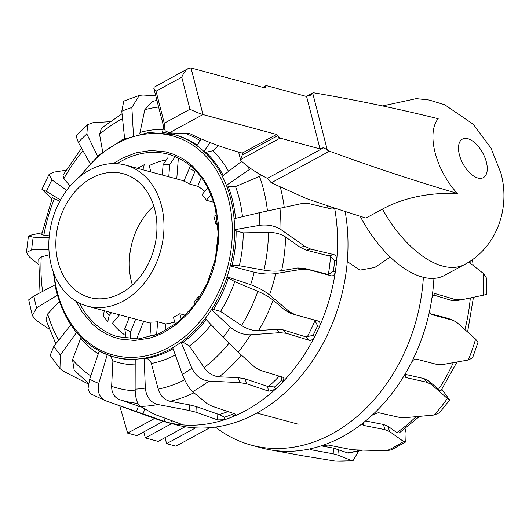 <?xml version="1.0" encoding="UTF-8"?>
<svg xmlns="http://www.w3.org/2000/svg" width="529" height="529" viewBox="0 0 529 529"><rect width="100%" height="100%" fill="white"/><g stroke="black" fill="none" stroke-linecap="round" stroke-linejoin="round"><path stroke-width="0.79" d="M390.257 257.048L374.816 267.462L359.892 270.14L347.282 261.571M209.94 427.677L175.906 446.178L166.575 443.652L195.598 427.882M165.035 437.662L166.575 443.652M185.143 426.738L158.184 441.384L145.343 437.913L171.661 423.61M143.802 431.922L145.343 437.913M163.289 421.335L136.951 435.645L127.628 433.125L154.66 418.432M119.713 405.822L127.628 433.125M215.415 427.075A164.459 126.729 -74.9 0 0 251.176 445.107L261.617 447.931A164.459 126.729 -74.9 0 0 267.661 449.366A164.459 126.729 -74.9 0 0 269.453 449.71A164.459 126.729 -74.9 0 0 312.163 448.4A164.459 126.729 -74.9 0 0 321.407 445.788L328.185 445.034L349.418 449.227L356.149 449.941L386.897 450.741A159.943 123.244 -74.9 0 0 395.328 446.463A159.943 123.244 -74.9 0 0 403.581 441.497L389.489 431.479L384.834 429.614L363.575 425.415L362.563 424.655L364.144 422.116A164.459 126.729 -74.9 0 0 372.231 415.133A164.459 126.729 -74.9 0 0 405.816 372.852A164.459 126.729 -74.9 0 0 411.35 362.696A164.459 126.729 -74.9 0 0 429.984 309.115A164.459 126.729 -74.9 0 0 432.001 297.549A164.459 126.729 -74.9 0 0 433.912 278.36M321.407 445.788A164.459 126.729 -74.9 0 0 356.077 428.199A164.459 126.729 -74.9 0 0 364.144 422.116M251.176 445.107A164.459 126.729 -74.9 0 0 423.365 277.282M432.001 297.549L434.712 293.476L455.654 299.612L461.195 299.85L483.261 295.222A159.943 123.244 -74.9 0 0 483.44 273.513L468.787 262.053M483.44 273.513L486.475 278.062L486.343 294.435L483.261 295.222M411.35 362.696C412.832 360.104 414.485 358.893 416.316 359.065L436.656 364.382L442.654 364.554L468.324 359.998A159.943 123.244 -74.9 0 0 475.597 339.082L457.188 322.763L453.485 320.448L431.545 314.596M475.597 339.082L477.971 342.342L472.562 357.888M468.324 359.998L472.562 357.882M269.611 449.736L303.137 455.866L335.525 461.123L352.962 460.779L358.622 451.164M334.48 461.01A159.943 123.244 -74.9 0 0 351.851 460.633L352.962 460.779M362.51 450.159L348.214 453.122L333.66 448.162L321.169 445.861M351.851 460.633L337.846 455.112L333.138 453.822L311.277 449.802L310.258 449.28L312.163 448.4M386.897 450.741L391.526 449.795L405.796 441.907L406.1 432.96L405.121 428.755M403.581 441.497L405.796 441.907M399.111 433.046L396.829 432.616L388.134 426.354L383.479 424.483L365.579 420.945M372.231 415.133L378.38 412.653L399.078 417.308L405.505 417.646L434.236 415.007L439.506 412.739L449.637 399.997L441.913 389.311M434.236 415.007A159.943 123.244 -74.9 0 0 440.994 407.006A159.943 123.244 -74.9 0 0 447.349 398.502L449.637 399.997M456.963 362.054L440.723 391.076L428.708 380.953L423.914 378.559L405.148 374.34M447.349 398.502L431.704 384.669L426.91 382.275L406.186 377.62L405.32 377.084L405.816 372.852M456.044 300.657L461.195 299.85M431.353 314.51L431.757 314.669C430.123 313.928 429.528 312.077 429.984 309.115M432.953 294.825L451.125 300.3L456.666 300.545M453.485 320.448L447.97 318.332L430.58 313.783M113.299 163.567L122.715 157.966L136.264 152.722L151.082 150.481L165.61 151.856L173.373 154.19L180.396 157.404L186.208 160.995L193.131 166.582L203.533 178.822L211.15 192.999L216.09 208.426L218.523 224.832L218.371 243.082L215.171 262.338L212.407 271.853L208.882 281.137L205.219 288.953L199.783 298.422L188.635 313.069L175.985 324.753L162.998 332.953L156.22 335.968L149.442 338.203L134.624 340.445L120.096 339.063L112.333 336.728L105.311 333.515L98.692 329.362L92.582 324.337L82.246 312.209L76.064 301.305M49.197 329.19L35.919 320.118L32.355 315.634L36.594 307.779A145.144 111.844 105.1 0 1 35.126 301.953A145.144 111.844 105.1 0 1 33.882 296.022L55.234 284.774M334.606 208.042A164.459 126.729 105.1 0 1 336.709 260.235A164.459 126.729 105.1 0 1 335.32 271.846A164.459 126.729 105.1 0 1 319.542 326.426A164.459 126.729 105.1 0 1 314.537 336.947A164.459 126.729 105.1 0 1 283.075 381.66A164.459 126.729 105.1 0 1 275.318 389.271L268.897 391.235L246.686 383.77L239.822 382.612L208.869 381.105A159.943 123.244 105.1 0 1 200.841 386.725A159.943 123.244 105.1 0 1 192.589 391.685L207.289 403.759L212.129 406.232L234.36 413.711L235.392 414.511L233.606 416.389A164.459 126.729 105.1 0 1 224.448 419.775A164.459 126.729 105.1 0 1 179.701 424.602A164.459 126.729 105.1 0 1 170.715 423.174A164.459 126.729 105.1 0 1 164.995 421.811A164.459 126.729 105.1 0 1 157.331 419.398L105.681 400.764A159.943 123.244 105.1 0 0 106.336 400.995C99.478 397.927 96.966 392.062 98.791 383.393A145.144 111.844 105.1 0 1 89.665 379.22L99.207 351.084A115.143 88.727 105.1 0 0 107.215 354.741L107.235 354.747A115.143 88.727 -74.9 0 0 113.801 356.883A115.143 88.727 -74.9 0 0 135.212 359.191A115.143 88.727 105.1 0 0 144.166 358.219L144.186 358.226A1377.992 1111.766 77.4 0 0 146.308 358.536C148.761 359.006 150.448 360.659 151.36 363.489L158.197 389.119C160.307 395.837 164.274 399.898 170.107 401.286L189.356 404.824L196.199 406.55L219.178 414.557L224.541 417.176L224.448 419.775L217.598 419.887L195.988 412.197L189.151 410.464L157.86 404.52C150.52 402.47 146.341 396.981 145.323 388.061A145.144 111.844 105.1 0 1 140.218 388.755A145.144 111.844 105.1 0 1 135.126 389.159L135.212 359.184M281.626 376.886L281.593 380.093A161.867 124.732 105.1 0 1 274.564 386.997L275.318 389.271A164.459 126.729 105.1 0 1 242.295 412.389A164.459 126.729 105.1 0 1 233.606 416.389L232.846 414.108A161.867 124.732 105.1 0 1 224.541 417.176M345.159 211.481A164.459 126.729 105.1 0 1 304.01 372.449A164.459 126.729 105.1 0 1 175.436 424.635L164.995 421.811M118.265 336.933A94.724 72.995 105.1 0 1 117.405 336.675A94.724 72.995 105.1 0 1 79.443 303.15M274.564 386.997L267.244 386.282L245.039 378.81L238.176 377.66L219.171 376.833C213.313 376.304 208.307 373.229 204.154 367.602L189.442 346.006L183.14 342.27A1377.992 943.776 46.1 0 1 181.077 342.25L181.057 342.25A115.143 88.727 105.1 0 1 172.712 347.672L182.366 374.373C185.534 382.5 188.939 388.273 192.589 391.685M314.702 320.078L317.592 325.838A161.867 124.732 105.1 0 1 313.056 335.379L305.914 336.867L283.194 329.898L276.502 329.25L258.621 330.632C253.021 330.863 247.334 329.157 241.568 325.52L220.56 311.429L213.452 309.386A1377.992 665.575 23.8 0 1 211.527 309.591L211.507 309.591A115.143 88.727 105.1 0 1 205.219 318.531L223.225 337.416L238.262 352.248L255.176 367.536L260.347 370.36L283.088 377.336L283.934 377.845L283.075 381.66L281.593 380.093M330.532 256.307L334.632 260.724A161.867 124.732 105.1 0 1 333.369 271.258L335.32 271.846C334.678 274.736 333.363 276.059 331.352 275.827L308.308 269.552L301.94 269.254L275.682 273.599A159.943 123.244 105.1 0 1 272.885 284.344A159.943 123.244 105.1 0 1 269.526 294.911C264.302 290.778 258.007 287.373 250.634 284.681L227.106 276.806A115.143 88.727 105.1 0 0 230.26 265.889L230.28 265.882A1377.992 325.262 5.2 0 0 231.986 265.571L239.326 265.743A119.415 92.02 -74.9 0 0 243.267 232.872L268.487 232.39C275.285 232.436 281.018 233.99 285.673 237.052L300.181 247.334L306.238 250.177L330.532 256.307A158.614 122.225 105.1 0 1 328.35 274.531L304.069 268.276L297.701 267.978L281.64 270.676C276.528 271.423 270.636 271.251 263.958 270.154L239.326 265.743M243.267 232.872L236.152 230.856A1377.992 631.024 -171.4 0 0 234.618 229.712L234.598 229.698A115.143 88.727 105.1 0 0 234.076 218.695L259.256 212.751A145.144 111.844 105.1 0 1 259.673 218.993A145.144 111.844 105.1 0 1 259.858 225.288L234.598 229.698M57.615 295.089L36.594 307.779M180.164 158.859A94.724 72.995 -74.9 0 0 178.306 158.806L176.759 178.947M164.4 160.28A94.724 72.995 -74.9 0 0 149.218 165.603L150.844 171.938M117.147 163.673A94.724 72.995 105.1 0 1 166.833 153.846A94.724 72.995 105.1 0 1 167.706 154.058M103.909 310.609A94.724 72.995 -74.9 0 0 104.094 310.959M119.541 314.841L112.366 323.351A94.724 72.995 -74.9 0 0 124.117 334.487M171.317 132.951L171.059 133.877A115.143 88.727 105.1 0 0 162.39 132.495L163.726 126.934M139.716 133.903L144.794 109.748L152.2 101.462L156.908 100.371M155.738 95.828L143.009 95.022L139.253 95.425L131.86 107.526L133.487 135.616M124.646 138.882L121.789 111.249A145.144 111.844 105.1 0 1 126.808 109.252A145.144 111.844 105.1 0 1 131.86 107.526M139.253 95.425L123.753 101.125L121.789 111.249M102.705 151.896L99.545 134.353L101.522 128.091L122.054 113.761M109.721 121.71L92.978 122.702L87.649 124.659L86.829 133.976L97.7 156.399M90.221 163.739L78.305 142.347A145.144 111.844 105.1 0 1 82.504 138.056A145.144 111.844 105.1 0 1 86.829 133.976M87.649 124.659L76.064 136.013L78.305 142.347M70.159 186.069L63.837 178.729L63.004 175.225L81.552 148.173M65.887 170.245L53.654 172.17L48.999 174.517L51.928 179.827L66.727 190.367M60.511 199.995L46.426 191.392A145.144 111.844 105.1 0 1 49.085 185.547A145.144 111.844 105.1 0 1 51.928 179.827M49.276 235.861L43.847 235.193L41.692 234.426L52.311 197.681L59.83 201.245M51.842 198.871L41.943 189.336L46.426 191.392M42.009 232.753L31.833 234.876L28.407 236.172L33.201 237.144L49.098 237.799M48.906 249.377L31.674 249.906A145.144 111.844 105.1 0 1 32.322 243.525A145.144 111.844 105.1 0 1 33.201 237.144M38.736 259.157L41.242 256.909L49.342 254.747M38.518 264.46L29.207 256.744L26.45 252.492L31.674 249.906M32.355 315.634L28.705 299.817L33.882 296.022M55.81 343.81L45.97 319.939L47.623 313.988L59.347 301.497M88.396 384.041L63.202 371.14L59.962 368.594L50.149 355.415L53.859 346.277L70.919 324.76M76.599 332.41L60.332 354.992A145.144 111.844 105.1 0 1 53.859 346.277M88.528 383.393L74.172 370.201L72.526 359.773L80.977 337.383M59.962 368.594L60.332 354.992M105.681 400.764L90.069 393.602L88.012 388.577L89.665 379.22M107.215 354.741L98.791 383.393M141.527 407.072L119.918 399.765C114.39 397.557 111.632 393.08 111.639 386.349L112.889 360.857L110.495 355.898M171.641 420.727L170.715 423.174L164.102 421.282L106.336 400.995M171.079 133.877L171.059 133.877A115.143 88.727 -74.9 0 1 173.902 134.578L148.596 132.508L122.946 139.497L99.009 154.937L78.662 177.579M173.737 134.531L177.83 133.235M210.053 142.565L203.923 151.473A115.143 88.727 105.1 0 0 196.927 145.693L201.179 138.915M228.535 171.376A119.415 92.02 -74.9 0 0 212.85 150.739L205.913 152.306A1377.992 1100.075 136.8 0 0 203.943 151.479L203.923 151.473M212.85 150.739L218.338 145.647M250.786 168.572L226.399 185.368A115.143 88.727 105.1 0 0 222.279 176.183L241.647 161.312M234.089 218.695A115.143 88.727 -74.9 0 0 231.371 201.47A115.143 88.727 -74.9 0 0 226.419 185.375L226.399 185.368A1377.992 918.47 166.9 0 1 228.191 186.42L235.531 186.565L261.789 175.43M331.359 206.971L330.136 208.651M333.944 207.824L332.648 209.041L331.709 209.028L308.572 203.52L302.634 203.354L259.256 212.751M279.927 208.109A159.943 123.244 105.1 0 1 280.747 218.768A159.943 123.244 105.1 0 1 280.959 229.579C274.849 225.777 267.819 224.349 259.858 225.288M280.959 229.579L304.691 246.263L310.754 249.099L333.898 254.608C335.842 255.368 336.775 257.246 336.709 260.235L334.632 260.724M333.369 271.258L328.35 274.531M230.26 265.889L254.231 272.243A145.144 111.844 105.1 0 1 252.538 278.499A145.144 111.844 105.1 0 1 250.634 284.681M275.682 273.599C269.016 274.478 261.862 274.029 254.231 272.243M220.56 311.429A119.415 92.02 -74.9 0 0 234.731 281.646L228.416 277.937A1377.992 287.445 -153 0 0 227.12 276.812A115.143 88.727 -74.9 0 1 211.527 309.591M234.731 281.646L257.848 291.307C264.064 293.992 269.155 296.948 273.116 300.168L285.396 310.549L290.996 313.499M269.526 294.911L289.634 311.826L295.235 314.781L318.339 321.07M290.6 313.386L295.235 314.781M318.286 321.057C320.118 321.863 320.541 323.655 319.542 326.426L317.592 325.838M313.056 335.379L314.537 336.947C313.003 339.499 311.204 340.61 309.134 340.279L286.414 333.31L279.722 332.662L250.548 334.797C243.307 334.903 236.595 332.384 230.393 327.226A145.144 111.844 105.1 0 1 223.225 337.416M211.507 309.591L230.393 327.226M181.057 342.25L191.868 368.197A145.144 111.844 105.1 0 1 187.16 371.411A145.144 111.844 105.1 0 1 182.366 374.373M208.869 381.105C201.397 380.179 195.73 375.874 191.868 368.197M233.223 413.328L232.846 414.108M144.166 358.219L145.323 388.061M157.86 404.52A159.943 123.244 105.1 0 1 149.112 405.842A159.943 123.244 105.1 0 1 140.39 406.404C137.156 403.911 135.398 398.165 135.126 389.159M140.39 406.404L154.25 414.227L180.541 423.894L181.553 424.483L179.701 424.602L179.734 423.61M153.794 205.993A64.128 49.415 -74.9 0 0 132.415 285.058M91.623 178.088A64.128 49.415 -74.9 0 0 55.849 242.646A64.128 49.415 -74.9 0 0 89.659 297.51A64.128 49.415 -74.9 0 0 121.161 293.119A64.128 49.415 -74.9 0 0 156.934 228.561A64.128 49.415 -74.9 0 0 123.131 173.697A64.128 49.415 -74.9 0 0 91.623 178.088M87.325 306.126A73.055 56.299 -74.9 0 0 123.217 301.127A73.055 56.299 -74.9 0 0 163.977 227.582A73.055 56.299 -74.9 0 0 125.459 165.081A73.055 56.299 -74.9 0 0 89.566 170.073A73.055 56.299 -74.9 0 0 48.813 243.624A73.055 56.299 -74.9 0 0 87.325 306.126L148.761 322.736A73.055 56.299 -74.9 0 0 150.904 323.259M154.276 335.591A86.855 66.932 105.1 0 1 149.952 335.69L150.996 322.075A73.055 56.299 -74.9 0 0 157.622 321.777L165.61 323.933A73.055 56.299 -74.9 0 0 174.676 321.989M175.271 324.284L173.446 317.195A73.055 56.299 -74.9 0 0 176.66 315.575A73.055 56.299 -74.9 0 0 179.814 313.737L185.553 315.291M149.952 335.69L149.912 336.933M156.624 334.725L157.622 321.777M165.61 323.933L165.081 330.823M130.656 339.023L130.65 331.663L135.649 319.192M129.294 317.473L124.771 328.754L126.001 337.297M143.637 321.354L136.542 339.049M104.266 310.708L103.353 315.945L107.724 321.811L109.166 315.502L111.553 312.679M142.876 169.789L144.245 164.671L137.533 168.341M167.554 157.953L163.097 164.711L162.304 175.039M168.771 176.785L169.716 164.413L174.524 157.642M190.466 165.789L183.9 181.209A73.055 56.299 -74.9 0 1 189.779 184.118L195.36 170.331M207.804 187.802L202.091 194.573A73.055 56.299 -74.9 0 1 206.323 200.246L210.985 194.712M216.659 214.853L213.848 216.381A73.055 56.299 -74.9 0 1 215.792 223.952L217.71 222.914M199.83 297.166L198.964 296.009L200.326 296.372M195.214 303.957L193.826 302.099A73.055 56.299 -74.9 0 0 198.964 296.009M209.081 279.1L209.028 279.081A73.055 56.299 -74.9 0 0 209.669 277.632M217.75 243.3L217.386 243.32A73.055 56.299 -74.9 0 1 216.784 251.341M201.337 177.38L197.767 186.281L189.779 184.118M213.67 202.23L206.323 200.246M217.849 224.508L215.792 223.952M204.796 191.366A73.055 56.299 -74.9 0 0 197.767 186.281M181.262 319.371L179.814 313.737M189.99 109.252C195.135 111.731 199.466 113.504 202.971 114.555L276.528 134.445A1.627 0.833 -118.5 0 1 277.718 135.669A3.247 1.666 61.5 0 0 280.099 138.122L320.058 148.92A4.873 1.838 -14.4 0 1 323.794 147.703L327.319 150.044L312.672 93.011L310.331 95.286A4.873 1.838 165.6 0 0 306.595 96.503L266.642 85.698A3.247 1.666 61.5 0 0 265.842 85.758A3.247 1.666 61.5 0 0 265.26 87.133A1.627 0.833 -118.5 0 1 264.963 87.821A1.627 0.833 -118.5 0 1 264.566 87.847L191.009 67.963L188.377 68.446C185.778 70.02 183.57 72.942 181.764 77.221L189.99 109.252L164.268 123.231L164.188 128.726L165.312 130.928L169.419 132.792A83.324 31.456 -14.4 0 0 184.965 133.176A12.987 4.9 165.6 0 1 190.599 134.002A542.985 204.974 -14.4 0 0 242.242 153.079L243.241 153.952L242.289 154.924L240.629 159.573A9.74 3.677 -14.4 0 0 240.662 160.102A9.74 3.677 -14.4 0 0 241.369 161.054A384.18 145.025 -14.4 0 0 267.383 178.359L271.298 182.803L306.344 198.527A3729.238 1915.119 -118.5 0 0 365.929 218.06L382.454 209.081C403.68 197.701 428.655 192.483 457.367 193.429A52.431 26.926 -118.5 0 1 435.109 152.65A52.431 26.926 -118.5 0 1 438.184 118.714A3729.238 1915.119 61.5 0 0 314.517 92.945A8.12 4.166 61.5 0 0 312.672 93.011L306.357 96.437M382.454 209.081A89.295 45.858 -118.5 0 0 464.713 264.434L444.519 275.411A89.295 45.858 -118.5 0 1 360.223 216.282M181.764 77.221L156.042 91.193L153.833 88.396L154.098 87.239L188.377 68.446M267.383 178.359L323.794 147.703M327.319 150.044A8.12 4.166 61.5 0 0 329.474 151.188A3729.238 1915.119 61.5 0 0 457.367 193.429M271.298 182.803L329.474 151.188M306.595 96.503L320.058 148.92M337.846 455.112L338.368 449.452M333.138 453.822L333.66 448.162M311.409 448.605L311.297 449.802M389.489 431.479L388.134 426.354M384.834 429.614L383.479 424.483M363.026 423.24L363.602 425.422M431.704 384.669L428.708 380.953M426.91 382.275L423.914 378.559M404.923 376.026L406.206 377.62M455.654 299.612L451.125 300.3M435.453 293.529L433.985 293.754M452.09 319.992L447.97 318.332M396.829 432.616A155.004 119.442 -74.9 0 0 415.959 416.746M360.421 450.093A155.004 119.442 105.1 0 1 346.971 452.969M470.003 261.266A155.004 119.442 105.1 0 1 470.195 263.144M470.314 297.946A155.004 119.442 105.1 0 1 464.898 329.567M453.267 362.709A155.004 119.442 105.1 0 1 438.396 389.542M228.191 186.42A115.143 88.727 105.1 0 1 232.899 201.886A115.143 88.727 105.1 0 1 235.544 218.351M284.232 207.203A155.004 119.442 -74.9 0 0 281.395 191.485A155.004 119.442 -74.9 0 0 280.496 187.769M327.477 205.688A158.614 122.225 105.1 0 1 327.96 208.135M242.487 216.711A119.415 92.02 -74.9 0 0 239.901 201.258A119.415 92.02 -74.9 0 0 235.531 186.565M267.443 210.859A144.344 111.222 -74.9 0 0 264.427 193.184A144.344 111.222 -74.9 0 0 259.455 176.283M80.6 176.005A113.517 87.477 105.1 0 1 229.136 201.827A113.517 87.477 105.1 0 1 166.582 348.545A113.517 87.477 105.1 0 1 56.57 289.099A113.517 87.477 105.1 0 1 54.077 274.088M144.186 358.226A115.143 88.727 -74.9 0 0 172.719 347.685M181.077 342.25A115.143 88.727 -74.9 0 0 205.226 318.544M230.28 265.882A115.143 88.727 -74.9 0 0 234.618 229.712M163.13 129.426A119.415 92.02 -74.9 0 0 140.271 132.409M158.614 107.017A144.344 111.222 -74.9 0 0 144.794 109.748M124.606 138.505A119.415 92.02 -74.9 0 0 120.956 140.43M122.556 118.628A144.344 111.222 -74.9 0 0 99.545 134.353M83.053 150.877A144.344 111.222 -74.9 0 0 63.837 178.729M54.48 198.401A144.344 111.222 -74.9 0 0 43.847 235.193M41.242 256.909A144.344 111.222 -74.9 0 0 42.631 291.413M47.623 313.988A144.344 111.222 -74.9 0 0 58.693 340.18M80.686 338.56A119.415 92.02 -74.9 0 0 98.295 353.769M72.526 359.773A144.344 111.222 -74.9 0 0 90.79 375.914M136.456 411.403L138.486 406.054M248.127 166.642A145.144 111.844 105.1 0 1 249.304 169.498M304.691 246.263L300.181 247.334M310.754 249.099L306.238 250.177M329.382 255.686L333.898 254.608M331.352 275.827L327.12 274.551M308.308 269.552L304.069 268.276M301.94 269.254L297.701 267.978M289.634 311.826L285.396 310.549M315.086 320.409A158.614 122.225 105.1 0 1 307.23 336.92M309.134 340.279L305.914 336.867M286.414 333.31L283.194 329.898M279.722 332.662L276.502 329.25M250.548 334.797A159.943 123.244 105.1 0 1 238.262 352.248M279.246 376.159A158.614 122.225 105.1 0 1 268.613 386.454M268.897 391.235L267.244 386.282M246.686 383.77L245.039 378.81M239.822 382.612L238.176 377.66M227.973 411.562A158.614 122.225 105.1 0 1 219.178 414.557M217.598 419.887L217.803 414.247M195.988 412.197L196.199 406.55M189.151 410.464L189.356 404.824M222.292 176.177A115.143 88.727 -74.9 0 0 203.943 151.479M196.927 145.687A115.143 88.727 -74.9 0 0 173.902 134.578L175.43 134.994A115.143 88.727 105.1 0 1 197.218 145.217M143.088 413.685L144.86 409.01M164.102 421.282L165.187 418.432M193.945 392.822A155.004 119.442 105.1 0 1 170.107 401.286M184.661 379.855A144.344 111.222 105.1 0 1 158.197 389.119M175.344 354.952A119.415 92.02 105.1 0 1 151.36 363.489M173.102 348.75A115.143 88.727 105.1 0 1 146.308 358.536M189.442 346.006A119.415 92.02 -74.9 0 0 211.157 324.76M206.25 319.615A115.143 88.727 105.1 0 1 183.14 342.27M204.154 367.602A144.344 111.222 -74.9 0 0 228.997 343.321M219.171 376.833A155.004 119.442 -74.9 0 0 241.389 355.078M228.416 277.937A115.143 88.727 105.1 0 1 213.452 309.386M241.568 325.52A144.344 111.222 -74.9 0 0 257.848 291.307M258.621 330.632A155.004 119.442 -74.9 0 0 273.116 300.168M236.152 230.856A115.143 88.727 105.1 0 1 231.986 265.571M263.958 270.154A144.344 111.222 -74.9 0 0 268.487 232.39M281.64 270.676A155.004 119.442 -74.9 0 0 285.673 237.052M205.913 152.306A115.143 88.727 105.1 0 1 223.231 175.449M200.101 140.628A119.415 92.02 -74.9 0 0 184.595 133.189M135.212 359.66A115.143 88.727 105.1 0 1 115.329 357.293L113.801 356.883C84.329 347.784 65.054 325.401 55.988 289.733L53.204 271.747M112.889 360.857A119.415 92.02 -74.9 0 0 135.199 364.898M111.639 386.349A144.344 111.222 -74.9 0 0 135.153 390.878M119.918 399.765A155.004 119.442 -74.9 0 0 137.917 403.422M130.65 331.663A86.855 66.932 105.1 0 1 124.771 328.754M109.166 315.502A86.855 66.932 105.1 0 1 105.826 311.131M163.097 164.711A86.855 66.932 105.1 0 1 169.716 164.413M189.018 168.44A86.855 66.932 105.1 0 1 194.897 171.35M486.363 162.019A21.92 11.254 -118.5 0 1 477.925 178.035A21.92 11.254 -118.5 0 1 459.39 154.732A21.92 11.254 -118.5 0 1 467.828 138.717A21.92 11.254 -118.5 0 1 486.363 162.019M264.15 87.735L265.26 87.133M169.419 132.792L202.971 114.555L191.009 67.963M242.242 153.079L276.528 134.445M242.289 154.924L277.718 135.669M240.629 159.573L280.099 138.122M156.042 91.193L164.268 123.231M298.197 424.185L256.896 413.023M269.83 449.782L269.453 449.71M399.117 433.046L419.457 416.429M472.47 259.574L473.144 265.432M473.448 297.285L467.59 331.954M166.833 153.846L168.572 154.289C192.371 161.557 208.016 179.814 215.508 209.061L218.179 233.547L215.363 258.946L207.242 283.359L194.441 304.988L177.903 322.227L158.885 333.812L138.803 338.904L117.405 336.675M48.999 174.51L41.943 189.336M28.407 236.172L26.45 252.492M38.729 259.157L40.006 292.795M125.459 165.081L184.026 180.911M464.713 264.434C496.599 247.658 510.736 208.089 500.824 172.871L490.972 148.074L473.276 124.282L444.704 104.755L429.191 100.021L416.316 98.632L382.533 105.939M265.842 85.758L262.847 87.384M240.662 160.102L238.599 152.068M164.188 128.726L153.833 88.396"/></g></svg>
